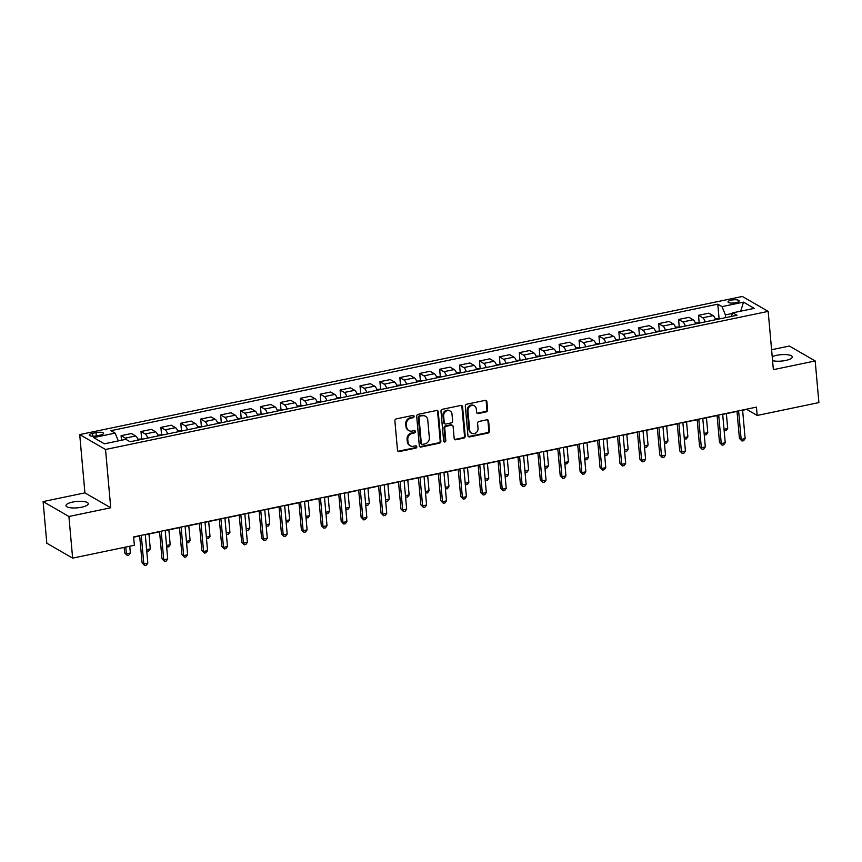 <?xml version="1.0" encoding="UTF-8"?>
<svg xmlns="http://www.w3.org/2000/svg" width="862" height="862" viewBox="0 0 862 862"><rect width="100%" height="100%" fill="white"/><g stroke="black" fill="none" stroke-linecap="round" stroke-linejoin="round"><path stroke-width="1.29" d="M414.094 416.335A1.196 1.067 120 0 0 412.898 415.419L396.283 418.889A1.713 1.519 120 0 0 394.871 420.85L397.501 450.276A1.713 1.519 120 0 0 399.203 451.58L415.818 448.121A1.196 1.067 120 0 0 416.314 445.934A1.196 1.067 120 0 0 415.613 445.826L413.458 446.279A5.484 4.86 120 0 1 410.258 445.794A5.484 4.86 120 0 1 407.995 442.087L407.78 439.642A5.484 4.86 120 0 1 412.316 433.36L414.46 432.918A1.196 1.067 120 0 0 414.956 430.731A1.196 1.067 120 0 0 414.256 430.623L412.111 431.075A5.484 4.86 120 0 1 408.9 430.591A5.484 4.86 120 0 1 406.638 426.884L406.422 424.438A5.484 4.86 120 0 1 410.958 418.156L413.103 417.714A1.196 1.067 120 0 0 414.094 416.335M408.9 430.591L408.2 430.192A5.484 4.86 120 0 1 405.937 426.485L405.722 424.029A5.484 4.86 120 0 1 410.258 417.758L412.402 417.305A1.196 1.067 120 0 0 413.21 415.409M397.888 451.171A1.713 1.519 120 0 0 398.503 451.182L415.118 447.712A1.196 1.067 120 0 0 415.926 445.816M410.258 445.794L409.558 445.395A5.484 4.86 120 0 1 407.295 441.689L407.079 439.232A5.484 4.86 120 0 1 411.616 432.961L413.76 432.508A1.196 1.067 120 0 0 414.568 430.612M772.567 360.639A11.174 3.2 -5.1 0 0 785.638 360.467A11.174 3.2 -5.1 0 0 792.297 356.9A11.174 3.2 -5.1 0 0 776.705 355.316A11.174 3.2 -5.1 0 0 772.212 356.717M72.645 502.061A11.174 3.2 -5.1 0 0 65.986 505.628A11.174 3.2 -5.1 0 0 81.588 507.222A11.174 3.2 -5.1 0 0 88.247 503.645A11.174 3.2 -5.1 0 0 72.645 502.061M731.353 300.127A5.581 1.605 -5.1 0 0 728.024 301.905A5.581 1.605 -5.1 0 0 735.814 302.702A5.581 1.605 -5.1 0 0 739.143 300.913A5.581 1.605 -5.1 0 0 731.353 300.127M486.2 411.885A1.713 1.519 120 0 0 487.623 409.924L486.879 401.67A1.713 1.519 120 0 0 485.177 400.356L466.719 404.203A1.713 1.519 120 0 0 465.308 406.164L467.937 435.59A1.713 1.519 120 0 0 469.639 436.905L488.086 433.058A1.713 1.519 120 0 0 489.508 431.097L488.614 421.119A1.713 1.519 120 0 0 486.911 419.816L479.013 421.453A1.713 1.519 120 0 0 477.591 423.414L478.033 428.36A4.579 4.062 120 0 1 469.671 430.106L467.947 410.732A4.579 4.062 120 0 1 476.309 408.997L476.6 412.219A1.713 1.519 120 0 0 478.302 413.534L486.2 411.885L485.5 411.486A1.713 1.519 120 0 0 486.922 409.525L486.19 401.261A1.713 1.519 120 0 0 485.791 400.367M773.376 369.669L815.183 360.952L818.9 402.586L757.181 415.452L756.437 407.123L133.621 536.94L134.364 545.269L72.634 558.134L68.917 516.5L110.735 507.783L105.53 449.49L768.171 311.376L773.376 369.669M438.262 411.799A1.713 1.519 120 0 0 436.549 410.495L418.102 414.342A1.713 1.519 120 0 0 416.68 416.303L419.309 445.729A1.713 1.519 120 0 0 421.012 447.033L439.469 443.187A1.713 1.519 120 0 0 440.881 441.225L438.262 411.799L437.562 411.4A1.713 1.519 120 0 0 437.174 410.495M442.411 409.278L460.858 405.431A1.713 1.519 120 0 1 462.571 406.735L465.2 436.161A1.713 1.519 120 0 1 463.778 438.122L455.879 439.771A1.713 1.519 120 0 1 454.177 438.456L453.11 426.528A1.713 1.519 120 0 0 451.397 425.214L446.16 426.313A1.713 1.519 120 0 0 444.738 428.274L445.848 440.697A1.196 1.067 120 0 1 443.661 441.15L440.988 411.228A1.713 1.519 120 0 1 442.411 409.278M96.846 435.827L100.348 435.105A5.409 1.552 -5.1 0 0 103.569 433.37A5.409 1.552 -5.1 0 0 96.016 432.605L92.514 433.327A5.409 1.552 -5.1 0 0 89.292 435.062A5.409 1.552 -5.1 0 0 96.846 435.827M105.53 449.49L79.713 434.577L742.344 296.463L768.171 311.376M719.048 318.326L717.787 304.189L110.896 430.677L115.12 433.123L93.624 437.605L104.367 443.811L125.874 439.329L130.097 441.764L736.978 315.266L732.754 312.831L731.17 316.483M717.787 304.189L722.011 306.624L743.507 302.142L754.261 308.348L732.754 312.831M110.735 507.783L84.918 492.87L43.1 501.576L68.917 516.5M43.1 501.576L46.817 543.222L72.634 558.134M815.183 360.952L789.366 346.039L771.598 349.735M84.918 492.87L79.713 434.577M742.613 410.258L746.707 409.407L757.181 415.452M133.642 537.188L139.687 535.927M145.29 534.763L159.589 531.779M165.202 530.615L179.501 527.63M185.114 526.456L199.413 523.482M205.027 522.307L219.325 519.333M224.928 518.159L239.237 515.174M244.84 514.011L259.15 511.026M264.753 509.862L279.062 506.878M284.665 505.714L298.974 502.729M304.577 501.555L318.875 498.581M324.489 497.406L338.788 494.432M344.401 493.258L358.7 490.273M364.314 489.11L378.612 486.125M384.215 484.961L398.524 481.977M404.127 480.813L418.436 477.828M424.039 476.654L438.349 473.68M443.952 472.505L458.261 469.531M463.864 468.357L478.173 465.372M483.776 464.209L498.074 461.224M503.688 460.06L517.987 457.075M523.6 455.912L537.899 452.927M543.513 451.753L557.811 448.779M563.414 447.604L577.723 444.63M583.326 443.456L597.635 440.471M603.238 439.308L617.548 436.323M623.151 435.159L637.46 432.174M643.063 431.011L657.361 428.026M662.975 426.862L677.273 423.878M682.887 422.703L697.186 419.729M702.799 418.555L717.098 415.57M722.701 414.406L737.01 411.422M732.506 313.412L725.395 314.899L725.642 317.636M115.12 433.123L118.309 440.902M121.488 440.234L121.079 435.687L125.302 438.122A6.982 2.521 78.2 0 1 126.811 439.868M138.179 440.083A6.982 2.521 78.2 0 0 135.657 435.967L131.433 433.521L121.079 435.687M141.627 438.672L140.991 431.528L145.215 433.974A6.982 2.521 78.2 0 1 147.736 438.09M158.091 435.924A6.982 2.521 78.2 0 0 155.569 431.808L151.346 429.373L140.991 431.528M161.539 434.523L160.903 427.38L165.127 429.826A6.982 2.521 78.2 0 1 167.648 433.931M178.003 431.776A6.982 2.521 78.2 0 0 175.482 427.66L171.258 425.225L160.903 427.38M181.451 430.375L180.815 423.231L185.039 425.666A6.982 2.521 78.2 0 1 187.56 429.782M197.915 427.627A6.982 2.521 78.2 0 0 195.394 423.511L191.17 421.076L180.815 423.231M201.363 426.227L200.727 419.083L204.951 421.518A6.982 2.521 78.2 0 1 207.473 425.634M217.827 423.479A6.982 2.521 78.2 0 0 215.306 419.363L211.082 416.928L200.727 419.083M221.275 422.078L220.64 414.934L224.863 417.37A6.982 2.521 78.2 0 1 227.385 421.486M237.74 419.331A6.982 2.521 78.2 0 0 235.218 415.215L230.994 412.779L220.64 414.934M241.188 417.919L240.552 410.786L244.776 413.221A6.982 2.521 78.2 0 1 247.297 417.337M257.652 415.182A6.982 2.521 78.2 0 0 255.12 411.066L250.907 408.62L240.552 410.786M261.1 413.771L260.464 406.627L264.677 409.073A6.982 2.521 78.2 0 1 267.209 413.189M277.564 411.023A6.982 2.521 78.2 0 0 275.032 406.907L270.808 404.472L260.464 406.627M281.012 409.622L280.365 402.479L284.589 404.924A6.982 2.521 78.2 0 1 287.121 409.041M297.476 406.875A6.982 2.521 78.2 0 0 294.944 402.759L290.72 400.324L280.365 402.479M300.913 405.474L300.278 398.33L304.502 400.765A6.982 2.521 78.2 0 1 307.023 404.881M317.378 402.726A6.982 2.521 78.2 0 0 314.856 398.61L310.632 396.175L300.278 398.33M320.826 401.326L320.19 394.182L324.414 396.617A6.982 2.521 78.2 0 1 326.935 400.733M337.29 398.578A6.982 2.521 78.2 0 0 334.768 394.462L330.545 392.027L320.19 394.182M340.738 397.177L340.102 390.033L344.326 392.469A6.982 2.521 78.2 0 1 346.847 396.585M357.202 394.43A6.982 2.521 78.2 0 0 354.681 390.314L350.457 387.878L340.102 390.033M360.65 393.018L360.014 385.885L364.238 388.32A6.982 2.521 78.2 0 1 366.759 392.436M377.114 390.281A6.982 2.521 78.2 0 0 374.593 386.165L370.369 383.719L360.014 385.885M380.562 388.87L379.926 381.726L384.15 384.172A6.982 2.521 78.2 0 1 386.672 388.288M397.026 386.122A6.982 2.521 78.2 0 0 394.505 382.017L390.281 379.571L379.926 381.726M400.474 384.721L399.839 377.578L404.062 380.023A6.982 2.521 78.2 0 1 406.584 384.14M416.939 381.974A6.982 2.521 78.2 0 0 414.406 377.858L410.193 375.423L399.839 377.578M420.387 380.573L419.751 373.429L423.964 375.864A6.982 2.521 78.2 0 1 426.496 379.98M436.851 377.825A6.982 2.521 78.2 0 0 434.319 373.709L430.095 371.274L419.751 373.429M440.299 376.425L439.652 369.281L443.876 371.716A6.982 2.521 78.2 0 1 446.408 375.832M456.763 373.677A6.982 2.521 78.2 0 0 454.231 369.561L450.007 367.126L439.652 369.281M460.211 372.276L459.565 365.132L463.788 367.568A6.982 2.521 78.2 0 1 466.32 371.684M476.664 369.529A6.982 2.521 78.2 0 0 474.143 365.413L469.919 362.977L459.565 365.132M480.112 368.117L479.477 360.984L483.701 363.419A6.982 2.521 78.2 0 1 486.222 367.535M496.577 365.38A6.982 2.521 78.2 0 0 494.055 361.264L489.832 358.818L479.477 360.984M500.025 363.969L499.389 356.836L503.613 359.271A6.982 2.521 78.2 0 1 506.134 363.387M516.489 361.221A6.982 2.521 78.2 0 0 513.967 357.116L509.744 354.67L499.389 356.836M519.937 359.82L519.301 352.677L523.525 355.122A6.982 2.521 78.2 0 1 526.046 359.238M536.401 357.073A6.982 2.521 78.2 0 0 533.88 352.957L529.656 350.522L519.301 352.677M539.849 355.672L539.213 348.528L543.437 350.974A6.982 2.521 78.2 0 1 545.958 355.079M556.313 352.924A6.982 2.521 78.2 0 0 553.792 348.808L549.568 346.373L539.213 348.528M559.761 351.524L559.126 344.38L563.349 346.815A6.982 2.521 78.2 0 1 565.871 350.931M576.225 348.776A6.982 2.521 78.2 0 0 573.704 344.66L569.48 342.225L559.126 344.38M579.673 347.375L579.038 340.231L583.262 342.667A6.982 2.521 78.2 0 1 585.783 346.783M596.138 344.628A6.982 2.521 78.2 0 0 593.606 340.512L589.392 338.076L579.038 340.231M599.586 343.227L598.95 336.083L603.163 338.518A6.982 2.521 78.2 0 1 605.695 342.634M616.05 340.479A6.982 2.521 78.2 0 0 613.518 336.363L609.294 333.917L598.95 336.083M619.498 339.068L618.851 331.935L623.075 334.37A6.982 2.521 78.2 0 1 625.607 338.486M635.962 336.32A6.982 2.521 78.2 0 0 633.43 332.215L629.206 329.769L618.851 331.935M639.399 334.919L638.764 327.775L642.987 330.221A6.982 2.521 78.2 0 1 645.509 334.337M655.863 332.172A6.982 2.521 78.2 0 0 653.342 328.056L649.118 325.62L638.764 327.775M659.311 330.771L658.676 323.627L662.9 326.073A6.982 2.521 78.2 0 1 665.421 330.178M675.776 328.023A6.982 2.521 78.2 0 0 673.254 323.907L669.031 321.472L658.676 323.627M679.224 326.623L678.588 319.479L682.812 321.914A6.982 2.521 78.2 0 1 685.333 326.03M695.688 323.875A6.982 2.521 78.2 0 0 693.167 319.759L688.943 317.324L678.588 319.479M699.136 322.474L698.5 315.33L702.724 317.766A6.982 2.521 78.2 0 1 705.245 321.882M715.6 319.727A6.982 2.521 78.2 0 0 713.079 315.611L708.855 313.175L698.5 315.33M725.395 314.899L722.011 306.624M743.507 302.142L740.706 311.171M419.697 446.624A1.713 1.519 120 0 0 420.322 446.635L438.769 442.788A1.713 1.519 120 0 0 440.18 440.827L437.562 411.4M420.02 416.271A1.196 1.067 120 0 0 419.029 417.639L421.335 443.467A1.196 1.067 120 0 0 422.531 444.383L424.804 443.919A5.484 4.86 120 0 0 429.341 437.637L427.757 419.988A5.484 4.86 120 0 0 425.494 416.281A5.484 4.86 120 0 0 422.294 415.796L419.32 415.872A1.196 1.067 120 0 0 418.329 417.24L419.029 417.639M421.83 444.286L421.13 443.876A1.196 1.067 120 0 1 420.634 443.068L418.329 417.24M425.494 416.281L424.804 415.883A5.484 4.86 120 0 0 421.593 415.398L422.294 415.796M419.32 415.872L421.593 415.398M454.565 439.361A1.713 1.519 120 0 0 455.19 439.361L463.077 437.724A1.713 1.519 120 0 0 464.499 435.763L461.87 406.336A1.713 1.519 120 0 0 461.482 405.431M452.399 425.365L451.699 424.966A1.713 1.519 120 0 0 450.697 424.815L445.46 425.903A1.713 1.519 120 0 0 444.049 427.864L445.158 440.288L445.848 440.697M443.855 441.678A1.196 1.067 120 0 0 445.158 440.288M452 414.137A4.579 4.062 120 0 0 443.639 415.883L444.242 422.714A1.713 1.519 120 0 0 445.956 424.018L451.192 422.93A1.713 1.519 120 0 0 452.615 420.968L452 414.137M450.115 411.045L449.414 410.646A4.579 4.062 120 0 0 442.939 415.484L443.639 415.883M444.954 423.867L444.253 423.468A1.713 1.519 120 0 1 443.553 422.305L442.939 415.484M476.988 413.124A1.713 1.519 120 0 0 477.613 413.124L485.5 411.486M474.423 405.894L473.723 405.496A4.579 4.062 120 0 0 467.247 410.334L467.947 410.732M471.568 433.209L470.867 432.799A4.579 4.062 120 0 1 468.971 429.707L467.247 410.334M468.325 436.495A1.713 1.519 120 0 0 468.939 436.495L487.396 432.649A1.713 1.519 120 0 0 488.808 430.688L487.924 420.721A1.713 1.519 120 0 0 487.536 419.816M124.16 547.392L124.645 552.844L126.391 553.846L130.367 553.016L129.763 546.228M125.777 547.058L126.391 553.846L127.253 555.462L124.645 552.844M130.367 553.016L128.847 555.128L127.253 555.462M139.655 535.679L142.09 562.918L143.835 563.931L141.282 535.345M147.822 563.101L146.292 565.213L144.697 565.537L143.835 563.931L147.822 563.101L145.269 534.515M144.697 565.537L142.09 562.918M143.501 438.973L137.855 439.178M146.615 549.633L150.279 548.868L148.954 533.998M150.279 548.868L148.76 550.98L146.745 551.077M147.165 551.314L146.691 550.419M163.403 434.825L157.768 435.03M166.528 545.484L170.191 544.719L168.866 529.85M170.191 544.719L168.672 546.831L166.657 546.917M167.077 547.165L166.592 546.271M183.315 430.666L177.68 430.881M186.44 541.336L190.103 540.571L188.778 525.701M190.103 540.571L188.573 542.683L186.569 542.769M186.989 543.017L186.504 542.123M159.567 531.531L162.002 558.77L163.748 559.772L161.194 531.186M167.724 558.942L166.204 561.054L164.61 561.388L163.748 559.772L167.724 558.942L165.181 530.356M164.61 561.388L162.002 558.77M179.479 527.382L181.914 554.622L183.66 555.624L181.106 527.038M187.636 554.794L186.117 556.906L184.522 557.24L183.66 555.624L187.636 554.794L185.093 526.208M184.522 557.24L181.914 554.622M199.391 523.234L201.827 550.473L203.572 551.475L201.018 522.889M207.548 550.646L206.029 552.757L204.434 553.092L203.572 551.475L207.548 550.646L204.994 522.06M204.434 553.092L201.827 550.473M203.227 426.518L197.592 426.733M206.352 537.188L210.016 536.423L208.69 521.542M210.016 536.423L208.485 538.534L206.481 538.621M206.891 538.869L206.417 537.974M219.304 519.075L221.739 546.314L223.484 547.327L220.931 518.741M227.46 546.497L225.941 548.609L224.346 548.943L223.484 547.327L227.46 546.497L224.907 517.911M224.346 548.943L221.739 546.314M223.139 422.369L217.504 422.585M226.264 533.028L229.928 532.274L228.602 517.394M229.928 532.274L228.398 534.386L226.383 534.472M226.803 534.709L226.329 533.826M243.052 418.221L237.416 418.436M246.166 528.88L249.84 528.115L248.504 513.246M249.84 528.115L248.31 530.227L246.295 530.324M246.715 530.561L246.241 529.677M262.964 414.072L257.329 414.277M266.078 524.732L269.741 523.967L268.416 509.097M269.741 523.967L268.222 526.079L266.207 526.176M266.627 526.413L266.153 525.518M282.876 409.924L277.23 410.129M285.99 520.583L289.654 519.818L288.328 504.949M289.654 519.818L288.134 521.93L286.119 522.016M286.54 522.264L286.065 521.37M302.788 405.765L297.142 405.98M305.902 516.435L309.566 515.67L308.24 500.8M309.566 515.67L308.046 517.782L306.032 517.868M306.452 518.116L305.978 517.222M239.216 514.926L241.64 542.166L243.386 543.179L240.843 514.592M247.372 542.349L245.842 544.461L244.258 544.795L243.386 543.179L247.372 542.349L244.819 513.763M244.258 544.795L241.64 542.166M259.128 510.778L261.552 538.017L263.298 539.03L260.755 510.444M267.285 538.2L265.755 540.312L264.171 540.636L263.298 539.03L267.285 538.2L264.731 509.614M264.171 540.636L261.552 538.017M279.04 506.63L281.465 533.869L283.21 534.871L280.656 506.285M287.197 534.041L285.667 536.153L284.072 536.487L283.21 534.871L287.197 534.041L284.643 505.455M284.072 536.487L281.465 533.869M298.942 502.481L301.377 529.721L303.122 530.723L300.569 502.137M307.109 529.893L305.579 532.005L303.984 532.339L303.122 530.723L307.109 529.893L304.555 501.307M303.984 532.339L301.377 529.721M318.854 498.333L321.289 525.572L323.034 526.574L320.481 497.988M327.021 525.745L325.491 527.856L323.897 528.19L323.034 526.574L327.021 525.745L324.468 497.158M323.897 528.19L321.289 525.572M322.7 401.617L317.054 401.832M325.814 512.287L329.478 511.522L328.153 496.641M329.478 511.522L327.959 513.633L325.944 513.72M326.364 513.967L325.89 513.073M338.766 494.174L341.201 521.413L342.947 522.426L340.393 493.84M346.923 521.596L345.403 523.708L343.809 524.042L342.947 522.426L346.923 521.596L344.38 493.01M343.809 524.042L341.201 521.413M342.602 397.468L336.967 397.684M345.727 508.127L349.39 507.373L348.065 492.493M349.39 507.373L347.86 509.485L345.856 509.571M346.276 509.808L345.791 508.925M358.678 490.025L361.113 517.265L362.859 518.277L360.305 489.691M366.835 517.448L365.316 519.56L363.721 519.894L362.859 518.277L366.835 517.448L364.281 488.862M363.721 519.894L361.113 517.265M362.514 393.32L356.879 393.535M365.639 503.979L369.302 503.214L367.977 488.345M369.302 503.214L367.772 505.326L365.768 505.423M366.188 505.66L365.703 504.776M378.59 485.877L381.026 513.116L382.771 514.129L380.217 485.543M386.747 513.299L385.228 515.411L383.633 515.735L382.771 514.129L386.747 513.299L384.193 484.713M383.633 515.735L381.026 513.116M382.426 389.171L376.791 389.387M385.551 499.831L389.215 499.066L387.889 484.196M389.215 499.066L387.684 501.178L385.68 501.275M386.09 501.512L385.616 500.617M398.503 481.729L400.938 508.968L402.673 509.97L400.13 481.395M406.659 509.14L405.14 511.252L403.545 511.586L402.673 509.97L406.659 509.14L404.106 480.554M403.545 511.586L400.938 508.968M402.338 385.023L396.703 385.228M405.463 495.682L409.127 494.917L407.791 480.048M409.127 494.917L407.597 497.029L405.582 497.115M406.002 497.363L405.528 496.469M418.415 477.58L420.839 504.82L422.585 505.822L420.042 477.236M426.571 504.992L425.041 507.104L423.457 507.438L422.585 505.822L426.571 504.992L424.018 476.406M423.457 507.438L420.839 504.82M422.251 380.864L416.615 381.079M425.365 491.534L429.039 490.769L427.703 475.899M429.039 490.769L427.509 492.881L425.494 492.967M425.914 493.215L425.44 492.321M438.327 473.432L440.751 500.671L442.497 501.673L439.943 473.087M446.484 500.844L444.954 502.955L443.359 503.289L442.497 501.673L446.484 500.844L443.93 472.257M443.359 503.289L440.751 500.671M442.163 376.716L436.528 376.931M445.277 487.386L448.94 486.621L447.615 471.74M448.94 486.621L447.421 488.732L445.406 488.819M445.826 489.066L445.352 488.172M462.075 372.567L456.429 372.783M465.189 483.226L468.853 482.472L467.527 467.592M468.853 482.472L467.333 484.584L465.318 484.67M465.739 484.907L465.264 484.024M481.987 368.419L476.341 368.634M485.101 479.078L488.765 478.313L487.439 463.444M488.765 478.313L487.245 480.425L485.231 480.522M485.651 480.759L485.177 479.875M501.889 364.27L496.253 364.486M505.013 474.93L508.677 474.165L507.352 459.295M508.677 474.165L507.158 476.277L505.143 476.374M505.563 476.611L505.078 475.716M521.801 360.122L516.166 360.327M524.926 470.781L528.589 470.016L527.264 455.147M528.589 470.016L527.059 472.128L525.055 472.214M525.475 472.462L524.99 471.568M541.713 355.963L536.078 356.178M544.838 466.633L548.501 465.868L547.176 450.998M548.501 465.868L546.971 467.98L544.967 468.066M545.377 468.314L544.903 467.419M561.625 351.815L555.99 352.03M564.75 462.485L568.414 461.72L567.088 446.839M568.414 461.72L566.884 463.831L564.869 463.918M565.289 464.165L564.815 463.271M581.538 347.666L575.902 347.882M584.651 458.336L588.326 457.571L586.99 442.691M588.326 457.571L586.796 459.683L584.781 459.769M585.201 460.006L584.727 459.123M458.239 469.273L460.664 496.512L462.409 497.525L459.855 468.939M466.396 496.695L464.866 498.807L463.271 499.141L462.409 497.525L466.396 496.695L463.842 468.109M463.271 499.141L460.664 496.512M478.141 465.124L480.576 492.364L482.321 493.376L479.768 464.79M486.308 492.547L484.778 494.659L483.183 494.993L482.321 493.376L486.308 492.547L483.754 463.961M483.183 494.993L480.576 492.364M498.053 460.976L500.488 488.215L502.234 489.228L499.68 460.642M506.209 488.398L504.69 490.51L503.096 490.834L502.234 489.228L506.209 488.398L503.667 459.812M503.096 490.834L500.488 488.215M517.965 456.828L520.4 484.067L522.146 485.08L519.592 456.494M526.122 484.239L524.602 486.351L523.008 486.685L522.146 485.08L526.122 484.239L523.579 455.653M523.008 486.685L520.4 484.067M537.877 452.679L540.312 479.918L542.058 480.921L539.504 452.334M546.034 480.091L544.515 482.203L542.92 482.537L542.058 480.921L546.034 480.091L543.48 451.505M542.92 482.537L540.312 479.918M557.789 448.531L560.225 475.77L561.97 476.772L559.416 448.186M565.946 475.943L564.427 478.054L562.832 478.388L561.97 476.772L565.946 475.943L563.392 447.356M562.832 478.388L560.225 475.77M577.702 444.372L580.126 471.622L581.872 472.624L579.329 444.038M585.858 471.794L584.328 473.906L582.744 474.24L581.872 472.624L585.858 471.794L583.305 443.208M582.744 474.24L580.126 471.622M597.614 440.223L600.038 467.463L601.784 468.475L599.241 439.889M605.77 467.646L604.24 469.758L602.657 470.092L601.784 468.475L605.77 467.646L603.217 439.06M602.657 470.092L600.038 467.463M601.45 343.518L595.814 343.733M604.564 454.177L608.227 453.412L606.902 438.542M608.227 453.412L606.708 455.524L604.693 455.621M605.113 455.858L604.639 454.974M617.526 436.075L619.95 463.314L621.696 464.327L619.142 435.741M625.683 463.497L624.153 465.609L622.558 465.933L621.696 464.327L625.683 463.497L623.129 434.911M622.558 465.933L619.95 463.314M621.362 339.369L615.716 339.585M624.476 450.029L628.139 449.264L626.814 434.394M628.139 449.264L626.62 451.376L624.605 451.472M625.025 451.71L624.551 450.815M637.427 431.927L639.863 459.166L641.608 460.179L639.054 431.593M645.595 459.349L644.065 461.45L642.47 461.784L641.608 460.179L645.595 459.349L643.041 430.763M642.47 461.784L639.863 459.166M641.274 335.221L635.628 335.426M644.388 445.88L648.052 445.115L646.726 430.246M648.052 445.115L646.532 447.227L644.517 447.313M644.938 447.561L644.464 446.667M657.34 427.778L659.775 455.017L661.52 456.02L658.967 427.433M665.507 455.19L663.977 457.302L662.382 457.636L661.52 456.02L665.507 455.19L662.953 426.604M662.382 457.636L659.775 455.017M661.186 331.073L655.54 331.277M664.3 441.732L667.964 440.967L666.638 426.097M667.964 440.967L666.445 443.079L664.43 443.165M664.85 443.413L664.376 442.518M677.252 423.63L679.687 450.869L681.433 451.871L678.879 423.285M685.409 451.041L683.889 453.153L682.295 453.487L681.433 451.871L685.409 451.041L682.866 422.455M682.295 453.487L679.687 450.869M681.088 326.913L675.452 327.129M684.212 437.584L687.876 436.818L686.551 421.938M687.876 436.818L686.346 438.93L684.342 439.017M684.762 439.264L684.277 438.37M697.164 419.471L699.599 446.721L701.345 447.723L698.791 419.137M705.321 446.893L703.801 449.005L702.207 449.339L701.345 447.723L705.321 446.893L702.767 418.307M702.207 449.339L699.599 446.721M701 322.765L695.365 322.981M704.125 433.435L707.788 432.67L706.463 417.79M707.788 432.67L706.258 434.782L704.254 434.868M704.674 435.105L704.189 434.222M717.076 415.322L719.511 442.562L721.257 443.574L718.703 414.988M725.233 442.745L723.714 444.857L722.119 445.191L721.257 443.574L725.233 442.745L722.679 414.159M722.119 445.191L719.511 442.562M720.912 318.617L715.277 318.832M724.037 429.276L727.7 428.511L726.375 413.641M727.7 428.511L726.17 430.623L724.166 430.72M724.576 430.957L724.102 430.073M736.988 411.174L739.424 438.413L741.158 439.426L738.615 410.84M745.145 438.596L743.626 440.708L742.031 441.032L741.158 439.426L745.145 438.596L742.591 410.01M742.031 441.032L739.424 438.413M135.657 435.967L125.302 438.122M155.569 431.808L145.215 433.974M175.482 427.66L165.127 429.826M195.394 423.511L185.039 425.666M215.306 419.363L204.951 421.518M235.218 415.215L224.863 417.37M255.12 411.066L244.776 413.221M275.032 406.907L264.677 409.073M294.944 402.759L284.589 404.924M314.856 398.61L304.502 400.765M334.768 394.462L324.414 396.617M354.681 390.314L344.326 392.469M374.593 386.165L364.238 388.32M394.505 382.017L384.15 384.172M414.406 377.858L404.062 380.023M434.319 373.709L423.964 375.864M454.231 369.561L443.876 371.716M474.143 365.413L463.788 367.568M494.055 361.264L483.701 363.419M513.967 357.116L503.613 359.271M533.88 352.957L523.525 355.122M553.792 348.808L543.437 350.974M573.704 344.66L563.349 346.815M593.606 340.512L583.262 342.667M613.518 336.363L603.163 338.518M633.43 332.215L623.075 334.37M653.342 328.056L642.987 330.221M673.254 323.907L662.9 326.073M693.167 319.759L682.812 321.914M713.079 315.611L702.724 317.766M92.773 436.194L92.514 433.327M96.318 435.935L96.016 432.605M410.258 417.758L410.958 418.156M405.722 424.029L406.422 424.438M405.937 426.485L406.638 426.884M413.76 432.508L414.46 432.918M411.616 432.961L412.316 433.36M407.079 439.232L407.78 439.642M407.295 441.689L407.995 442.087M415.118 447.712L415.818 448.121M398.503 451.182L399.203 451.58M412.402 417.305L413.103 417.714M440.18 440.827L440.881 441.225M438.769 442.788L439.469 443.187M420.322 446.635L421.012 447.033M420.634 443.068L421.335 443.467M461.87 406.336L462.571 406.735M464.499 435.763L465.2 436.161M463.077 437.724L463.778 438.122M455.19 439.361L455.879 439.771M450.697 424.815L451.397 425.214M445.46 425.903L446.16 426.313M444.049 427.864L444.738 428.274M443.553 422.305L444.242 422.714M477.613 413.124L478.302 413.534M468.971 429.707L469.671 430.106M487.924 420.721L488.614 421.119M488.808 430.688L489.508 431.097M487.396 432.649L488.086 433.058M468.939 436.495L469.639 436.905M486.19 401.261L486.879 401.67M486.922 409.525L487.623 409.924"/></g></svg>
